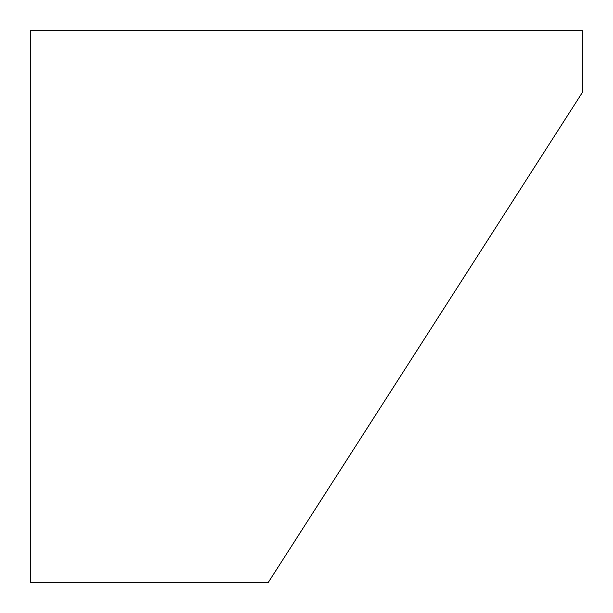 <?xml version="1.0" encoding="UTF-8"?>
<svg xmlns="http://www.w3.org/2000/svg" width="613" height="613" viewBox="0 0 613 613"><rect width="100%" height="100%" fill="white"/><g stroke="black" fill="none" stroke-linecap="round" stroke-linejoin="round"><path stroke-width="0.92" d="M582.35 30.65L582.35 92.486L582.35 30.65L30.65 30.65L582.35 30.65M268.333 582.35L582.35 92.486L268.333 582.35L30.65 582.35L268.333 582.35M30.65 30.65L30.65 582.35L30.65 30.65"/></g></svg>
